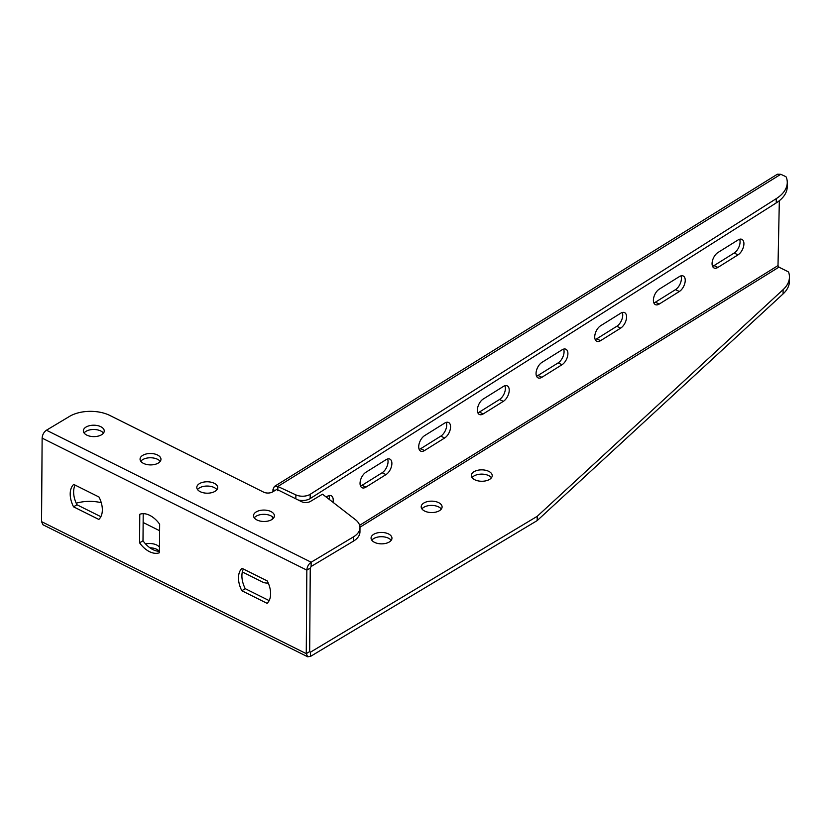 <?xml version="1.0" encoding="UTF-8"?>
<svg xmlns="http://www.w3.org/2000/svg" width="831" height="831" viewBox="0 0 831 831"><rect width="100%" height="100%" fill="white"/><g stroke="black" fill="none" stroke-linecap="round" stroke-linejoin="round"><path stroke-width="1.25" d="M268.247 583.009A6.368 3.48 -179.6 0 1 262.783 582.147L242.33 571.946M438.654 502.651A10.45 5.703 0.4 0 0 427.425 501.612A10.45 5.703 0.4 0 0 421.192 506.775A10.45 5.703 0.4 0 0 431.601 512.561A10.45 5.703 0.4 0 0 442.092 506.92A10.45 5.703 0.4 0 0 438.654 502.651M488.784 471.364A10.45 5.703 0.4 0 0 477.545 470.315A10.45 5.703 0.4 0 0 471.322 475.488A10.45 5.703 0.4 0 0 481.731 481.263A10.45 5.703 0.4 0 0 492.222 475.633A10.45 5.703 0.4 0 0 488.784 471.364M159.479 547.245A10.45 5.703 0.4 0 0 156.716 545.022A10.45 5.703 0.4 0 0 145.591 543.952M388.524 533.938A10.45 5.703 0.4 0 0 377.295 532.9A10.45 5.703 0.4 0 0 371.062 538.072A10.45 5.703 0.4 0 0 381.471 543.848A10.45 5.703 0.4 0 0 391.962 538.218A10.45 5.703 0.4 0 0 388.524 533.938M359.979 527.664A25.491 13.919 -179.6 0 1 353.404 536.909L311.147 562.223C308.55 564.093 307.117 566.732 306.836 570.128L306.255 653.633L307.688 656.77L42.983 524.777L41.55 521.629L42.132 438.124C42.412 434.727 43.846 432.099 46.443 430.219L69.586 416.362A28.503 15.56 -179.6 0 1 109.837 415.448L263.593 492.129A6.368 3.48 0.4 0 0 272.589 491.921L276.868 489.366L301.445 501.623A6.368 3.48 -179.6 0 0 310.441 501.415L322.511 494.185L355.959 520.081A25.491 13.919 -179.6 0 1 359.979 527.664L359.948 531.933A25.491 13.919 -179.6 0 1 353.372 541.189L311.116 566.493L310.254 568.072L309.672 651.587L310.524 652.138L537.221 516.321L783.093 289.655A45.882 25.055 0.4 0 0 789.45 277.066A45.882 25.055 0.4 0 0 788.681 272.391A2.545 1.392 0.4 0 0 787.881 271.612L778.927 267.146L778.003 265.598L779.333 200.707M159.594 530.697L143.14 522.491M101.268 502.703A28.503 15.56 0.4 0 0 76.223 503.212M159.448 551.296A21.668 13.514 59.1 0 1 143.005 540.784L143.202 513.662M100.873 516.695L76.971 504.781A21.668 13.514 59.1 0 1 75.102 485.096M269.151 600.605L245.249 588.691A21.668 13.514 59.1 0 1 243.379 569.017M267.27 580.931A21.668 13.514 59.1 0 1 267.115 603.348L241.831 590.737A21.668 13.514 59.1 0 1 241.987 568.321L267.27 580.931M245.249 588.691L241.831 590.737M76.971 504.781L73.554 506.827A21.668 13.514 59.1 0 1 73.71 484.4L98.993 497.011A21.668 13.514 59.1 0 1 98.837 519.437L73.554 506.827M143.005 540.784L139.587 542.83L139.785 514.285A21.668 13.514 59.1 0 1 159.645 524.184L159.438 552.729A21.668 13.514 59.1 0 1 139.587 542.83M391.193 540.347A10.45 5.703 0.4 0 0 388.493 538.208A10.45 5.703 0.4 0 0 371.81 540.212M159.292 551.296A10.45 5.703 0.4 0 0 156.685 549.291A10.45 5.703 0.4 0 0 149.902 547.785M491.453 477.763A10.45 5.703 0.4 0 0 488.753 475.633A10.45 5.703 0.4 0 0 472.07 477.628M441.323 509.05A10.45 5.703 0.4 0 0 438.623 506.92A10.45 5.703 0.4 0 0 421.94 508.915M537.221 516.321L537.19 520.59L783.072 293.925A45.882 25.055 0.4 0 0 789.419 281.335L789.45 277.066M307.688 656.77L310.493 656.407L537.19 520.59M41.55 521.629L306.255 653.633L309.672 651.587L310.524 652.138L309.683 651.722M780.787 174.292L277.834 486.488L274.427 486.426L777.38 174.23L780.787 174.292L785.42 176.452A2.545 1.392 -179.6 0 1 786.271 177.232A45.882 25.055 -179.6 0 1 787.269 182.508A45.882 25.055 -179.6 0 1 776.268 198.64L310.192 494.31A10.201 5.568 -179.6 0 1 295.867 494.881L277.834 486.488L277.803 490.768M787.269 182.508L787.237 186.788A45.882 25.055 -179.6 0 1 776.237 202.909L310.16 498.579A10.201 5.568 -179.6 0 1 298.09 499.95M274.427 486.426L272.973 489.532L274.968 490.498M679.343 291.494A8.923 4.893 115.7 0 0 684.858 283.205A8.923 4.893 115.7 0 0 683.248 275.996A8.923 4.893 115.7 0 0 679.415 276.567L659.295 289.126A8.923 4.893 115.7 0 0 653.779 297.405A8.923 4.893 115.7 0 0 655.389 304.624A8.923 4.893 115.7 0 0 659.232 304.053L679.343 291.494L675.499 289.645A8.923 4.893 115.7 0 0 680.942 275.871M653.862 302.9A8.923 4.893 115.7 0 0 655.389 302.204L675.499 289.645M562.005 364.736A8.923 4.893 115.7 0 0 567.521 356.457A8.923 4.893 115.7 0 0 565.911 349.238A8.923 4.893 115.7 0 0 562.078 349.809L541.957 362.368A8.923 4.893 115.7 0 0 536.442 370.657A8.923 4.893 115.7 0 0 538.052 377.866A8.923 4.893 115.7 0 0 541.885 377.295L562.005 364.736L558.162 362.887A8.923 4.893 115.7 0 0 563.605 349.113M536.514 376.142A8.923 4.893 115.7 0 0 538.041 375.446L558.162 362.887M332.982 502.298A8.923 4.893 115.7 0 0 331.226 495.733A8.923 4.893 115.7 0 0 327.393 496.304L326.209 497.042M329.305 499.441A8.923 4.893 115.7 0 0 328.92 495.608M620.674 328.12A8.923 4.893 115.7 0 0 626.19 319.831A8.923 4.893 115.7 0 0 624.58 312.612A8.923 4.893 115.7 0 0 620.747 313.194L600.626 325.742A8.923 4.893 115.7 0 0 595.11 334.031A8.923 4.893 115.7 0 0 596.72 341.25A8.923 4.893 115.7 0 0 600.553 340.679L620.674 328.12L616.831 326.271A8.923 4.893 115.7 0 0 622.274 312.498M595.183 339.526A8.923 4.893 115.7 0 0 596.72 338.819L616.831 326.271M385.989 474.605A8.923 4.893 115.7 0 0 391.505 466.326A8.923 4.893 115.7 0 0 389.895 459.107A8.923 4.893 115.7 0 0 386.062 459.678L365.941 472.237A8.923 4.893 115.7 0 0 360.425 480.526A8.923 4.893 115.7 0 0 362.036 487.735A8.923 4.893 115.7 0 0 365.869 487.163L385.989 474.605L382.146 472.756A8.923 4.893 115.7 0 0 387.589 458.982M360.509 486.01A8.923 4.893 115.7 0 0 362.036 485.314L382.146 472.756M444.658 437.989A8.923 4.893 115.7 0 0 450.184 429.7A8.923 4.893 115.7 0 0 448.563 422.48A8.923 4.893 115.7 0 0 444.73 423.062L424.62 435.621A8.923 4.893 115.7 0 0 419.094 443.899A8.923 4.893 115.7 0 0 420.715 451.119A8.923 4.893 115.7 0 0 424.548 450.537L444.658 437.989L440.814 436.13A8.923 4.893 115.7 0 0 446.257 422.366M419.177 449.384A8.923 4.893 115.7 0 0 420.704 448.688L440.814 436.13M503.326 401.363A8.923 4.893 115.7 0 0 508.852 393.073A8.923 4.893 115.7 0 0 507.242 385.864A8.923 4.893 115.7 0 0 503.399 386.436L483.289 398.994A8.923 4.893 115.7 0 0 477.763 407.273A8.923 4.893 115.7 0 0 479.383 414.492A8.923 4.893 115.7 0 0 483.216 413.921L503.326 401.363L499.493 399.514A8.923 4.893 115.7 0 0 504.936 385.74M477.846 412.768A8.923 4.893 115.7 0 0 479.373 412.072L499.493 399.514M738.011 254.868A8.923 4.893 115.7 0 0 743.537 246.589A8.923 4.893 115.7 0 0 741.917 239.37A8.923 4.893 115.7 0 0 738.084 239.941L717.974 252.499A8.923 4.893 115.7 0 0 712.447 260.789A8.923 4.893 115.7 0 0 714.068 267.998A8.923 4.893 115.7 0 0 717.901 267.426L738.011 254.868L734.178 253.019A8.923 4.893 115.7 0 0 739.611 239.245M712.531 266.273A8.923 4.893 115.7 0 0 714.058 265.577L734.178 253.019M272.973 489.532L272.932 491.723M272.412 516.747L272.36 519.209M254.255 517.838A10.45 5.703 -179.6 0 1 263.978 514.337A10.45 5.703 -179.6 0 1 273.638 517.973M256.956 519.967A10.45 5.703 -179.6 0 1 253.517 515.698A10.45 5.703 -179.6 0 1 263.998 510.068A10.45 5.703 -179.6 0 1 274.417 515.843A10.45 5.703 -179.6 0 1 268.184 521.016A10.45 5.703 -179.6 0 1 256.956 519.967M84.087 432.982A10.45 5.703 -179.6 0 1 93.81 429.482A10.45 5.703 -179.6 0 1 103.47 433.117M86.788 435.112A10.45 5.703 -179.6 0 1 83.349 430.842A10.45 5.703 -179.6 0 1 93.841 425.202A10.45 5.703 -179.6 0 1 104.249 430.988A10.45 5.703 -179.6 0 1 98.016 436.15A10.45 5.703 -179.6 0 1 86.788 435.112M140.813 461.267A10.45 5.703 -179.6 0 1 150.525 457.767A10.45 5.703 -179.6 0 1 160.196 461.402M143.514 463.397A10.45 5.703 -179.6 0 1 140.065 459.128A10.45 5.703 -179.6 0 1 150.556 453.497A10.45 5.703 -179.6 0 1 160.965 459.273A10.45 5.703 -179.6 0 1 154.743 464.446A10.45 5.703 -179.6 0 1 143.514 463.397M197.539 489.552A10.45 5.703 -179.6 0 1 207.251 486.052A10.45 5.703 -179.6 0 1 216.922 489.688M200.229 491.682A10.45 5.703 -179.6 0 1 196.791 487.413A10.45 5.703 -179.6 0 1 207.283 481.783A10.45 5.703 -179.6 0 1 217.691 487.558A10.45 5.703 -179.6 0 1 211.469 492.731A10.45 5.703 -179.6 0 1 200.229 491.682M778.927 267.146L359.968 527.207M310.254 568.072L306.836 570.128L42.132 438.124M783.093 289.655L783.072 293.925M310.524 652.138L310.493 656.407M778.003 265.598L359.626 525.296M295.836 498.829L295.867 494.881M310.16 498.579L310.192 494.31M776.237 202.909L776.268 198.64M659.232 304.053L655.389 302.204M541.885 377.295L538.041 375.446M600.553 340.679L596.72 338.819M365.869 487.163L362.036 485.314M424.548 450.537L420.704 448.688M483.216 413.921L479.373 412.072M717.901 267.426L714.058 265.577M311.116 566.493L311.147 562.223L46.443 430.219M353.372 541.189L353.404 536.909"/></g></svg>
